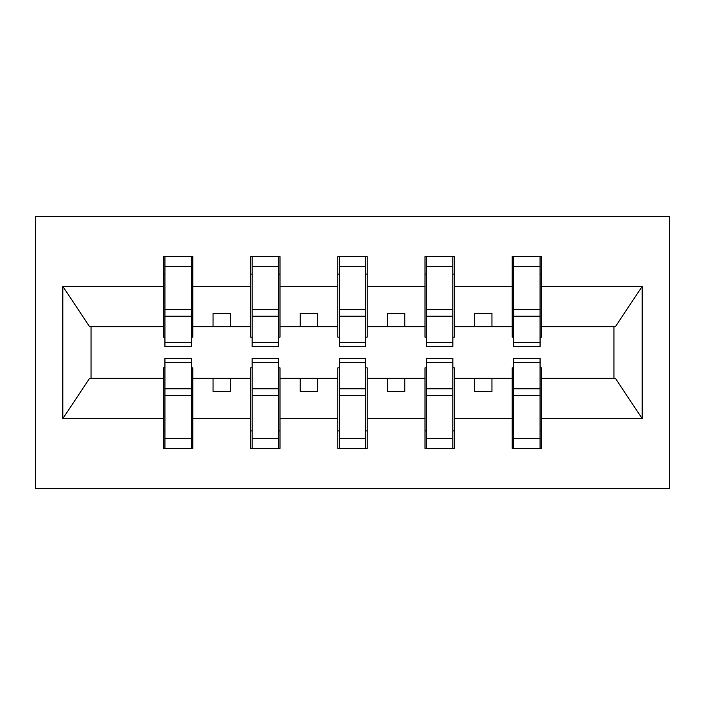 <?xml version="1.0" encoding="UTF-8"?>
<svg xmlns="http://www.w3.org/2000/svg" width="705" height="705" viewBox="0 0 705 705"><rect width="100%" height="100%" fill="white"/><g stroke="black" fill="none" stroke-linecap="round" stroke-linejoin="round"><path stroke-width="1.06" d="M35.25 488.468L669.75 488.468L669.75 216.532L35.25 216.532L35.25 488.468M513.566 367.843L512.174 367.843L512.174 378.294L454.302 378.294L454.302 367.843L452.901 367.843M540.065 337.157L541.458 337.157L541.458 326.706L615.377 326.706L642.14 286.433L642.14 418.567L541.458 418.567L541.458 448.371L512.174 448.371L512.174 378.294M540.065 367.843L541.458 367.843L541.458 418.567M426.41 367.843L425.018 367.843L425.018 378.294L367.146 378.294L367.146 367.843L365.745 367.843M512.174 418.567L454.302 418.567L454.302 448.371L425.018 448.371L425.018 378.294M454.302 418.567L454.302 378.294M339.255 367.843L337.854 367.843L337.854 378.294L279.982 378.294L279.982 367.843L278.59 367.843M425.018 418.567L367.146 418.567L367.146 448.371L337.854 448.371L337.854 378.294M367.146 418.567L367.146 378.294M252.099 367.843L250.698 367.843L250.698 378.294L192.826 378.294L192.826 367.843L191.434 367.843M337.854 418.567L279.982 418.567L279.982 448.371L250.698 448.371L250.698 378.294M279.982 418.567L279.982 378.294M513.566 342.383L540.065 342.383L540.065 346.569L513.566 346.569L513.566 256.629L512.174 256.629L512.174 286.433L454.302 286.433L454.302 337.157L452.901 337.157M513.566 337.157L512.174 337.157L512.174 286.433M426.41 342.383L452.901 342.383L452.901 346.569L426.41 346.569L426.41 256.629L425.018 256.629L425.018 286.433L367.146 286.433L367.146 337.157L365.745 337.157M426.41 337.157L425.018 337.157L425.018 286.433M339.255 342.383L365.745 342.383L365.745 346.569L339.255 346.569L339.255 256.629L337.854 256.629L337.854 286.433L279.982 286.433L279.982 337.157L278.59 337.157M339.255 337.157L337.854 337.157L337.854 286.433M252.099 342.383L278.59 342.383L278.59 346.569L252.099 346.569L252.099 256.629L250.698 256.629L250.698 286.433L192.826 286.433L192.826 256.629L191.434 256.629L191.434 346.569L164.935 346.569L164.935 316.175L191.434 316.175M252.099 337.157L250.698 337.157L250.698 286.433M164.935 367.843L163.542 367.843L163.542 378.294L89.623 378.294L62.86 418.567L62.86 286.433L89.623 326.706L163.542 326.706L163.542 286.433L62.86 286.433M250.698 418.567L192.826 418.567L192.826 448.371L163.542 448.371L163.542 378.294M192.826 418.567L192.826 378.294M164.935 316.175L164.935 256.629L163.542 256.629L163.542 286.433M163.542 326.706L163.542 337.157L164.935 337.157M541.458 326.706L541.458 256.629L540.065 256.629L540.065 342.383M425.018 256.629L454.302 256.629L454.302 286.433M337.854 256.629L367.146 256.629L367.146 286.433M250.698 256.629L279.982 256.629L279.982 286.433M642.14 286.433L541.458 286.433M163.542 418.567L62.86 418.567M163.542 256.629L192.826 256.629M512.174 256.629L541.458 256.629M512.174 326.706L491.949 326.706L491.949 313.452L474.518 313.452L474.518 326.706L491.949 326.706M474.518 326.706L454.302 326.706M474.518 378.294L474.518 391.548L491.949 391.548L491.949 378.294M425.018 326.706L404.793 326.706L404.793 313.452L387.362 313.452L387.362 326.706L404.793 326.706M387.362 326.706L367.146 326.706M387.362 378.294L387.362 391.548L404.793 391.548L404.793 378.294M337.854 326.706L317.638 326.706L317.638 313.452L300.207 313.452L300.207 326.706L317.638 326.706M300.207 326.706L279.982 326.706M300.207 378.294L300.207 391.548L317.638 391.548L317.638 378.294M250.698 326.706L230.482 326.706L230.482 313.452L213.051 313.452L213.051 326.706L230.482 326.706M213.051 326.706L192.826 326.706L192.826 286.433M213.051 378.294L213.051 391.548L230.482 391.548L230.482 378.294M192.826 326.706L192.826 337.157L191.434 337.157M642.14 418.567L615.377 378.294L541.458 378.294M91.033 326.706L91.033 378.294M613.967 378.294L613.967 326.706M191.434 274.06L192.826 274.06M163.542 274.06L164.935 274.06M164.935 309.38L191.434 309.38M163.542 448.371L164.935 448.371L164.935 358.431L191.434 358.431L191.434 388.825L164.935 388.825M164.935 430.94L163.542 430.94M192.826 430.94L191.434 430.94M191.434 388.825L191.434 448.371L192.826 448.371M191.434 395.62L164.935 395.62M279.982 256.629L278.59 256.629L278.59 342.383M278.59 274.06L279.982 274.06M250.698 274.06L252.099 274.06M252.099 316.175L278.59 316.175M252.099 309.38L278.59 309.38M367.146 256.629L365.745 256.629L365.745 342.383M365.745 274.06L367.146 274.06M337.854 274.06L339.255 274.06M339.255 316.175L365.745 316.175M339.255 309.38L365.745 309.38M454.302 256.629L452.901 256.629L452.901 342.383M452.901 274.06L454.302 274.06M425.018 274.06L426.41 274.06M426.41 316.175L452.901 316.175M426.41 309.38L452.901 309.38M540.065 274.06L541.458 274.06M512.174 274.06L513.566 274.06M513.566 316.175L540.065 316.175M513.566 309.38L540.065 309.38M250.698 448.371L252.099 448.371L252.099 358.431L278.59 358.431L278.59 388.825L252.099 388.825M252.099 430.94L250.698 430.94M279.982 430.94L278.59 430.94M278.59 388.825L278.59 448.371L279.982 448.371M278.59 395.62L252.099 395.62M337.854 448.371L339.255 448.371L339.255 358.431L365.745 358.431L365.745 388.825L339.255 388.825M339.255 430.94L337.854 430.94M367.146 430.94L365.745 430.94M365.745 388.825L365.745 448.371L367.146 448.371M365.745 395.62L339.255 395.62M425.018 448.371L426.41 448.371L426.41 358.431L452.901 358.431L452.901 388.825L426.41 388.825M426.41 430.94L425.018 430.94M454.302 430.94L452.901 430.94M452.901 388.825L452.901 448.371L454.302 448.371M452.901 395.62L426.41 395.62M512.174 448.371L513.566 448.371L513.566 358.431L540.065 358.431L540.065 388.825L513.566 388.825M513.566 430.94L512.174 430.94M541.458 430.94L540.065 430.94M540.065 388.825L540.065 448.371L541.458 448.371M540.065 395.62L513.566 395.62M164.935 342.383L191.434 342.383M164.935 266.71L191.434 266.71M191.434 362.617L164.935 362.617M191.434 438.29L164.935 438.29M252.099 266.71L278.59 266.71M339.255 266.71L365.745 266.71M426.41 266.71L452.901 266.71M513.566 266.71L540.065 266.71M278.59 362.617L252.099 362.617M278.59 438.29L252.099 438.29M365.745 362.617L339.255 362.617M365.745 438.29L339.255 438.29M452.901 362.617L426.41 362.617M452.901 438.29L426.41 438.29M540.065 362.617L513.566 362.617M540.065 438.29L513.566 438.29"/></g></svg>
